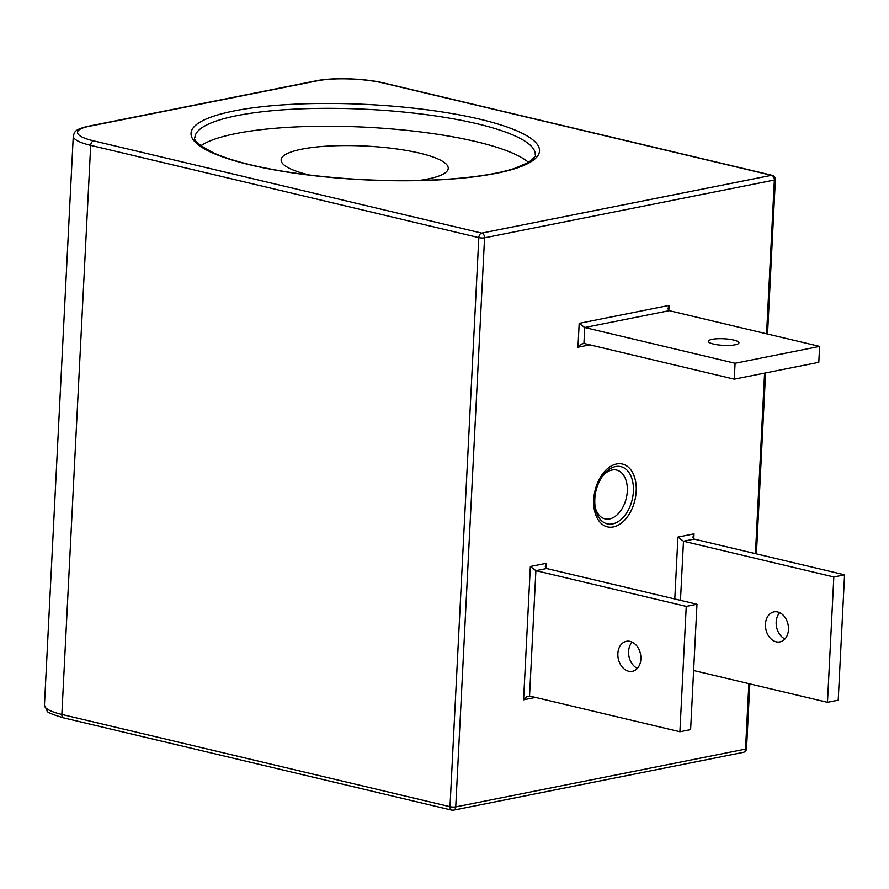 <?xml version="1.0" encoding="UTF-8"?>
<svg xmlns="http://www.w3.org/2000/svg" width="889" height="889" viewBox="0 0 889 889"><rect width="100%" height="100%" fill="white"/><g stroke="black" fill="none" stroke-linecap="round" stroke-linejoin="round"><path stroke-width="1.33" d="M529.544 696.009L535.889 570.66L546.624 568.516L545.301 566.682L546.446 563.27L530.344 566.482L535.889 570.66L686.241 606.398L679.896 731.747L529.544 696.009L526.532 696.82L523.588 699.799L535.489 697.432M546.624 568.516L696.976 604.253L690.62 729.613L679.896 731.747M637.357 668.395A15.302 11.357 78.7 0 1 628.968 656.393A15.302 11.357 78.7 0 1 632.112 642.091M696.976 604.253L686.241 606.398M595.03 506.63A25.092 15.924 103.4 0 0 604.998 518.876A25.092 15.924 103.4 0 0 609.565 518.932A25.092 15.924 103.4 0 0 626.956 494.662A25.092 15.924 103.4 0 0 616.61 470.059A25.092 15.924 103.4 0 0 602.197 476.504M668.817 310.494L669.073 305.416L667.928 308.827L669.25 310.661L819.602 346.399L735.081 363.257L584.729 327.519L579.184 323.34L577.972 347.221L589.874 344.843M819.602 346.399L818.791 362.323L734.27 379.17L583.929 343.432L580.917 344.243L577.972 347.221M680.474 600.331L683.474 541.234L677.918 537.067L674.784 598.986M694.209 539.101L844.55 574.827L833.815 576.972L683.474 541.234L694.209 539.101L692.875 537.256L694.02 533.856L677.918 537.067M833.815 576.972L827.47 702.321L693.62 670.517M776.186 641.814A15.302 11.357 78.7 0 1 765.473 626.623A15.302 11.357 78.7 0 1 773.952 611.876A15.302 11.357 78.7 0 1 788.087 624.667A15.302 11.357 78.7 0 1 779.942 641.891A15.302 11.357 78.7 0 1 776.186 641.814M418.997 180.489A83.666 18.08 2.9 0 0 448.245 168.343A83.666 18.08 2.9 0 0 365.601 146.063A83.666 18.08 2.9 0 0 281.135 159.876A83.666 18.08 2.9 0 0 309.661 175.077M528.511 162.365A170.377 36.816 2.9 0 0 476.193 141.651A170.377 36.816 2.9 0 0 200.825 145.763M844.55 574.827L838.205 700.188L827.47 702.321M784.931 638.969A15.302 11.357 78.7 0 1 776.542 626.967A15.302 11.357 78.7 0 1 779.686 612.665M630.123 641.391A15.302 11.357 78.7 0 1 640.847 656.571A15.302 11.357 78.7 0 1 632.368 671.317A15.302 11.357 78.7 0 1 628.612 671.228A15.302 11.357 78.7 0 1 617.899 656.049A15.302 11.357 78.7 0 1 626.378 641.302A15.302 11.357 78.7 0 1 630.123 641.391M734.27 379.17L735.081 363.257M733.703 340.054A15.302 3.312 -177.1 0 1 738.926 342.843A15.302 3.312 -177.1 0 1 729.891 345.388A15.302 3.312 -177.1 0 1 713.578 344.065A15.302 3.312 -177.1 0 1 708.355 341.287A15.302 3.312 -177.1 0 1 717.401 338.742A15.302 3.312 -177.1 0 1 733.703 340.054M530.344 566.482L523.588 699.799M613.354 526.944A32.293 20.503 103.4 0 0 634.146 476.037A32.293 20.503 103.4 0 0 597.364 483.372A32.293 20.503 103.4 0 0 613.354 526.944M693.764 538.923L694.02 533.856M748.849 683.641L745.538 749.105L455.746 806.89L484.572 237.819L774.363 180.034L766.574 333.797M764.584 373.124L755.439 553.647M669.073 305.416L579.184 323.34M546.19 568.349L546.446 563.27M612.599 523.921A29.415 18.669 -76.6 0 1 595.263 508.019A29.415 18.669 -76.6 0 1 603.02 475.371A29.415 18.669 -76.6 0 1 632.768 482.038A29.415 18.669 -76.6 0 1 612.599 523.921M236.974 115.637A170.377 36.816 -177.1 0 1 477.093 123.749A170.377 36.816 -177.1 0 1 535.234 154.697C536.545 155.375 534.245 157.953 528.366 162.454L515.02 168.254C497.984 173.811 474.004 177.556 443.089 179.5C396.094 182.112 348.288 180.211 299.671 173.788C262.088 168.521 233.529 161.642 213.993 153.141C199.314 145.44 192.946 140.218 194.913 137.462A170.377 36.816 -177.1 0 1 236.974 115.637M234.107 110.925A174.466 37.694 2.9 0 0 250.565 164.976A174.466 37.694 2.9 0 0 496.44 173.277A174.466 37.694 2.9 0 0 479.982 119.226A174.466 37.694 2.9 0 0 234.107 110.925M771.496 175.322L481.705 233.107L93.567 140.851A46.928 10.135 -177.1 0 1 89.144 126.305L317.217 80.832A46.928 10.135 -177.1 0 1 383.359 83.066L771.496 175.322A4.078 2.589 -76.6 0 1 772.241 175.333A4.078 4.078 0 0 1 775.375 179.511A4.078 0.878 -177.1 0 1 774.363 180.034A4.078 3.023 -101.3 0 0 773.608 177.011A4.078 3.023 -101.3 0 0 771.496 175.322M483.816 234.785A4.078 3.023 78.7 0 1 484.572 237.819A4.078 0.878 -177.1 0 1 481.782 237.974A4.078 0.878 -177.1 0 1 478.827 237.619A4.078 2.589 -76.6 0 1 479.749 234.652A4.078 2.589 -76.6 0 1 481.705 233.107A4.078 3.023 78.7 0 1 483.816 234.785M775.364 179.445A4.078 0.878 -177.1 0 1 775.375 179.511L767.54 334.031M749.816 683.874L746.538 748.582A4.078 4.078 0 0 1 743.26 752.383A4.078 3.023 -101.3 0 0 744.493 751.705A4.078 3.023 -101.3 0 0 745.538 749.105A4.078 0.878 2.9 0 0 746.538 748.582A4.078 0.878 2.9 0 0 746.538 748.516M452.957 807.045A4.078 0.878 2.9 0 0 455.746 806.89A4.078 3.023 78.7 0 1 454.701 809.49A4.078 3.023 78.7 0 1 453.479 810.157A4.078 4.078 0 0 1 451.734 810.123A4.078 2.589 -76.6 0 1 450.645 809.346A4.078 2.589 -76.6 0 1 450.001 806.69A4.078 0.878 2.9 0 0 452.957 807.045M452.479 810.135A4.078 2.589 -76.6 0 1 451.734 810.123L63.597 717.868C52.251 714.445 46.773 712.156 47.15 711.011L44.45 705.166L73.276 136.095A51.017 11.024 2.9 0 0 73.387 136.962A51.017 11.024 2.9 0 0 90.689 145.363L478.827 237.619L450.001 806.69L61.852 714.434A4.078 2.589 103.4 0 0 62.497 717.09A4.078 2.589 103.4 0 0 63.597 717.868M93.567 140.851A4.078 2.589 103.4 0 0 91.611 142.396A4.078 2.589 103.4 0 0 90.689 145.363L61.852 714.434A51.017 11.024 -177.1 0 1 44.561 706.033A51.017 11.024 -177.1 0 1 44.45 705.166M317.217 80.832A4.078 3.023 78.7 0 0 316.217 80.81C332.908 77.287 365.035 78.376 384.104 83.077A4.078 2.589 103.4 0 0 383.359 83.066M316.217 80.81L88.144 126.282A4.078 3.023 78.7 0 1 89.144 126.305M583.929 343.432L584.729 327.519L669.25 310.661M595.263 508.019C593.574 496.129 596.163 485.238 603.02 475.371M765.573 372.936L756.406 553.88M384.104 83.077L772.241 175.333M88.144 126.282C73.976 129.616 74.776 131.928 73.276 136.095M743.26 752.383L453.479 810.157"/></g></svg>
